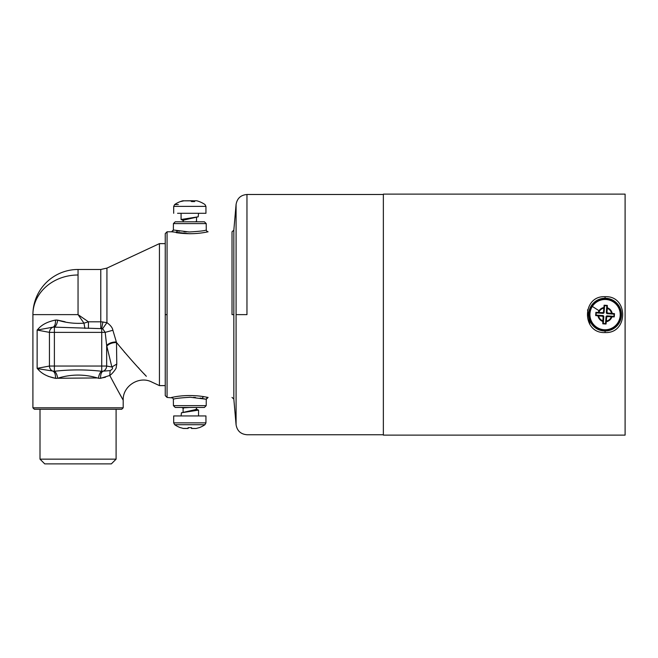 <?xml version="1.0" encoding="UTF-8"?>
<svg xmlns="http://www.w3.org/2000/svg" width="658" height="658" viewBox="0 0 658 658"><rect width="100%" height="100%" fill="white"/><g stroke="black" fill="none" stroke-linecap="round" stroke-linejoin="round"><path stroke-width="0.99" d="M111.358 463.882L44.736 463.882L40.006 459.152L116.096 459.152L111.358 463.882M116.384 409.276L34.364 409.276L32.9 407.812L123.194 407.812L121.738 409.276L116.384 409.276M38.427 369.738L38.551 368.801L37.136 368.348L38.427 369.738C42.145 373.925 47.828 376.787 55.478 378.325L57.665 378.26C71.253 374.024 84.841 374.024 98.429 378.26L100.616 378.325L109.771 375.455C122.256 399.052 128.187 408.898 117.667 390.219M38.551 368.801L54.384 371.276C70.159 369.467 85.935 369.467 101.719 371.276L110.149 370.602C112.625 369.171 113.201 367.978 111.868 367.024L106.662 345.458L105.181 332.364L102.632 328.687L53.29 327.1L37.136 330.061L37.136 368.348L49.432 366.045L54.384 366.045L54.384 332.364L101.719 332.364L101.719 366.045L54.384 366.045L54.384 371.276C56.045 372.387 57.147 374.715 57.665 378.26L96.849 377.955M48.223 376.351L55.478 378.325C55.634 374.764 54.91 372.42 53.29 371.309A5.461 4.935 -100.6 0 1 49.432 366.045L49.432 332.364L37.136 330.061L38.427 328.679L38.551 329.609M98.429 378.26C98.955 374.715 100.049 372.387 101.719 371.276L101.719 366.045L106.662 366.045L111.868 367.024L116.77 364.055L116.499 342.505C112.197 342.604 108.973 343.813 106.818 346.116M56.374 320.035L55.478 320.084C55.634 323.654 54.91 325.99 53.29 327.1A5.461 4.935 -79.4 0 0 49.432 332.364L54.384 332.364L54.384 327.133C56.045 326.023 57.147 323.695 57.665 320.15L55.478 320.084C47.828 321.63 42.145 324.493 38.427 328.679M78.047 275.003L78.047 314.623L32.908 314.623A45.147 39.62 -0 0 1 78.047 275.003L78.047 269.476L100.773 269.476L100.773 321.811L88.435 321.811L83.977 323.177L78.047 314.623L88.435 321.811L88.435 328.342M78.047 314.623L83.977 323.177L84.931 328.432M83.977 323.177C74.897 323.818 66.129 322.807 57.665 320.15L65.052 321.762M99.605 378.375L105.453 377.256M55.56 378.334L56.539 378.375M57.534 320.133L56.572 320.043M100.616 378.325C100.46 374.764 101.184 372.42 102.804 371.309A5.461 4.935 100.6 0 0 106.662 366.045L106.662 345.458C108.825 343.205 112.049 342.028 116.343 341.921L112.88 330.267L105.181 332.364L101.719 332.364L101.719 328.367L102.903 321.885M116.77 364.055L116.186 367.518C116.844 367.888 112.041 374.229 109.771 375.455L110.149 370.602M116.343 341.921L112.88 330.267C112.518 327.783 110.528 325.233 106.933 322.642L101.299 321.82M100.773 269.476L106.933 268.11L106.933 322.642L102.632 328.687M106.933 268.11L159.433 243.624L159.433 385.613L165.24 385.613L165.24 233.615L167.066 231.797L167.066 397.44L165.24 395.623M139.282 368.677L138.18 367.468M124.773 352.507L124.321 351.989M116.902 343.015L116.499 342.505C127.422 355.723 137.374 366.983 146.347 376.302L143.699 373.448M236.082 314.623L236.082 204.474L236.082 424.764L236.082 314.623L246.964 314.623L246.964 194.48L246.964 314.623M204.391 221.787L206.217 223.588L206.267 229.987C205.304 230.695 199.637 231.361 189.274 231.986L173.358 229.987L173.416 223.588L175.234 221.787L204.391 221.787L175.234 221.787M189.734 407.458L183.097 407.886L183.097 412.311M183.541 408.231L181.518 407.458L204.391 407.458L206.217 405.649L206.267 399.25L200.131 398.041M176.27 230.629L179.544 231.205M183.96 231.739L186.304 231.896M175.234 407.458L204.391 407.458L175.234 407.458L181.518 407.458L175.234 407.458L173.416 405.649L173.358 399.25C174.329 398.551 179.996 397.884 190.359 397.251L206.267 399.25L206.859 397.925L208.068 397.44M208.093 231.797L206.859 231.312L208.084 231.797L204.251 232.529C195.155 234.051 185.795 234.092 176.147 232.652L177.512 230.868M189.808 233.755L171.565 231.797M165.24 314.623L165.24 233.615L165.24 395.623L165.24 314.623L167.058 314.623M195.508 397.49L193.468 397.35M189.792 397.251L189.274 397.251M167.058 397.44L172.774 397.925L171.549 397.448L175.382 396.708C184.47 395.195 193.839 395.154 203.487 396.585L202.121 398.37M203.487 396.585L208.093 397.44L206.859 397.925M589.93 320.857A16.384 16.384 -0 0 0 599.808 330.135M588.77 316.194L593.952 326.648L605.08 330.999A16.384 16.384 -0 0 0 621.456 314.623A16.384 16.384 -0 0 0 605.08 298.239A16.384 16.384 -0 0 0 588.696 314.623A16.384 16.384 -0 0 0 605.08 330.999L604.727 330.999M621.456 314.623C620.486 304.67 615.024 299.209 605.08 298.239L605.08 296.684C581.614 295.491 581.623 333.746 605.08 332.553C628.53 333.746 628.538 295.491 605.08 296.684L604.57 296.692M587.545 309.803L589.955 324.608M625.1 435.127L625.1 194.118L383.359 194.118L383.359 435.127L625.1 435.127M606.437 298.296L616.34 302.721L621.308 312.427M615.559 327.207L613.412 328.72M606.947 330.892L605.08 330.999L594.536 327.158L588.926 317.386M592.093 304.629L591.18 305.945M588.943 314.623L591.509 305.904A16.129 16.129 180 0 1 621.21 314.623A16.129 16.129 180 0 1 600.532 330.094A16.129 16.129 180 0 1 591.509 305.904L596.724 300.821C603.789 297.12 610.336 297.877 616.365 303.099C619.523 306.291 621.136 310.132 621.21 314.623M596.132 315.108L603.156 315.601L603.822 316.375L603.32 323.407L602.794 323.802L602.827 321.441A7.18 7.18 180 0 1 597.999 315.865L595.663 315.569L596.132 315.108A8.965 8.965 180 0 1 596.288 312.871L603.312 313.373L602.72 312.682L603.485 312.024L604.118 305.213L607.342 305.435L607.301 307.788A7.18 7.18 180 0 1 612.154 313.373L614.49 313.669L614.021 314.137A8.965 8.965 180 0 1 613.865 316.366L614.259 316.893L611.907 316.86A7.18 7.18 180 0 1 606.314 321.696L606.018 324.032L605.549 323.571A8.965 8.965 180 0 1 603.32 323.407M613.865 316.366L606.816 315.865L606.051 316.531L605.549 323.571M603.312 313.373L604.077 312.706L604.579 305.674A8.965 8.965 180 0 1 606.816 305.83L606.314 312.863L606.98 313.636L614.021 314.137M606.98 313.636L607.663 313.035L606.997 312.27L607.301 307.788M607.663 313.035L612.154 313.373M606.816 305.83L607.342 305.435M606.816 315.865L607.416 316.556L606.651 317.214L606.314 321.696M602.72 312.682L595.893 312.344L595.663 315.569M607.416 316.556L611.907 316.86M614.259 316.893L614.49 313.669M603.822 316.375L603.131 316.967L602.465 316.202L597.999 315.865M603.131 316.967L602.827 321.441M602.794 323.802L606.018 324.032M604.579 305.674L604.118 305.213M596.288 312.871L595.893 312.344M177.57 213.299L205.946 213.299L177.57 213.299M198.552 213.299L198.198 216.811L181.073 219.492L183.541 220.57M192.111 201.578L192.3 200.756L182.677 200.838L180.531 201.578L183.927 200.838L190.647 200.838L191.601 201.578L194.628 201.578L193.921 200.838L196.372 200.756M192.161 201.578L192.342 200.756L193.921 200.838M190.647 200.838L183.927 200.838M183.097 221.787L183.097 220.224L198.198 216.811M196.512 221.787L196.536 217.28M199.275 427.659A26.888 26.888 0 0 0 204.967 424.706L205.946 422.855L205.946 415.938L173.687 415.938L173.687 422.855L197.375 422.855M181.073 415.938L181.435 412.78L198.552 410.099L196.092 409.021M191.404 427.659L191.544 428.481L191.322 427.659L188.081 427.659M192.276 428.481L196.142 428.481L191.503 428.481L196.142 428.481L199.152 427.659M183.442 428.481L188.139 428.481L183.492 428.481L180.514 427.659L183.442 428.481L187.316 428.481M188.13 428.481L188.311 427.659L191.544 427.659L191.61 428.481L192.317 428.481L191.61 428.481L191.462 427.659M196.174 428.481L191.651 428.399M196.536 407.458L196.536 409.366L181.435 412.78M123.194 407.812L32.9 407.812M100.773 321.811L100.773 328.342M206.217 223.588L173.416 223.588M204.391 407.458L183.796 407.458M233.837 314.623L233.837 230.136L233.837 399.102L233.837 314.623L233.837 399.102L233.837 314.623L232.019 314.623L232.019 231.813L232.019 314.623M173.416 405.649L206.217 405.649M172.774 231.312L171.549 231.797L172.774 231.312L173.358 229.987L171.541 231.797L167.058 231.797M206.859 231.312L206.267 229.987M172.774 397.925L173.358 399.25M605.08 332.553L605.08 330.999M592.332 306.431A15.15 15.15 180 0 1 613.264 301.874A15.15 15.15 180 0 1 617.829 322.807A15.15 15.15 180 0 1 596.888 327.371A15.15 15.15 180 0 1 592.332 306.431L599.035 310.732A7.18 7.18 180 0 1 603.822 307.549M607.276 308.413A6.588 6.588 180 0 1 611.529 313.315M606.314 312.863L606.997 312.27M611.282 316.827A6.588 6.588 180 0 1 606.372 321.079M598.87 312.41A6.588 6.588 180 0 1 603.756 308.166M598.254 312.377A7.18 7.18 180 0 1 599.035 310.732M606.051 316.531L606.651 317.214M602.86 320.816A6.588 6.588 180 0 1 598.624 315.93M603.156 315.601L602.465 316.202M604.077 312.706L603.485 312.024M182.677 200.838L182.628 200.838A26.888 26.888 0 0 0 174.658 204.539L178.31 204.539M174.658 204.539L173.687 206.39L205.946 206.39L204.967 204.539A26.888 26.888 0 0 0 196.997 200.838M191.503 200.838L188.978 200.838M191.445 201.438L191.511 200.756M204.967 424.706L174.658 424.706L173.687 422.855L205.946 422.855M188.155 428.399L182.875 428.399M116.096 409.276L116.096 459.152M40.006 409.276L40.006 459.152M123.194 407.598L123.194 400.138C122.585 386.065 139.175 375.496 151.677 381.994L159.433 385.613M78.047 269.476A45.147 45.147 0 0 0 32.908 314.623L32.908 407.598M159.433 243.624L165.24 243.624M383.359 194.48L246.964 194.48M383.359 434.757L246.964 434.757M246.964 194.505C240.762 195.023 237.143 198.346 236.082 204.474M246.964 434.732C240.762 434.214 237.143 430.891 236.082 424.764M232.019 231.813L233.837 230.152L236.074 204.474M233.837 399.102L236.074 424.764M232.019 397.424L233.837 399.085M208.093 397.44L206.267 399.25M599.759 330.11L593.672 326.384L589.025 317.921M605.08 298.239C595.309 299.028 589.848 304.49 588.696 314.623M173.687 213.299L173.687 206.39M205.946 213.299L205.946 206.39M181.073 219.492L181.073 213.299M182.628 200.838L183.261 200.756M196.092 221.359L197.186 221.787M198.552 410.099L198.552 415.938M174.658 424.706A26.888 26.888 0 0 0 180.358 427.659"/></g></svg>
